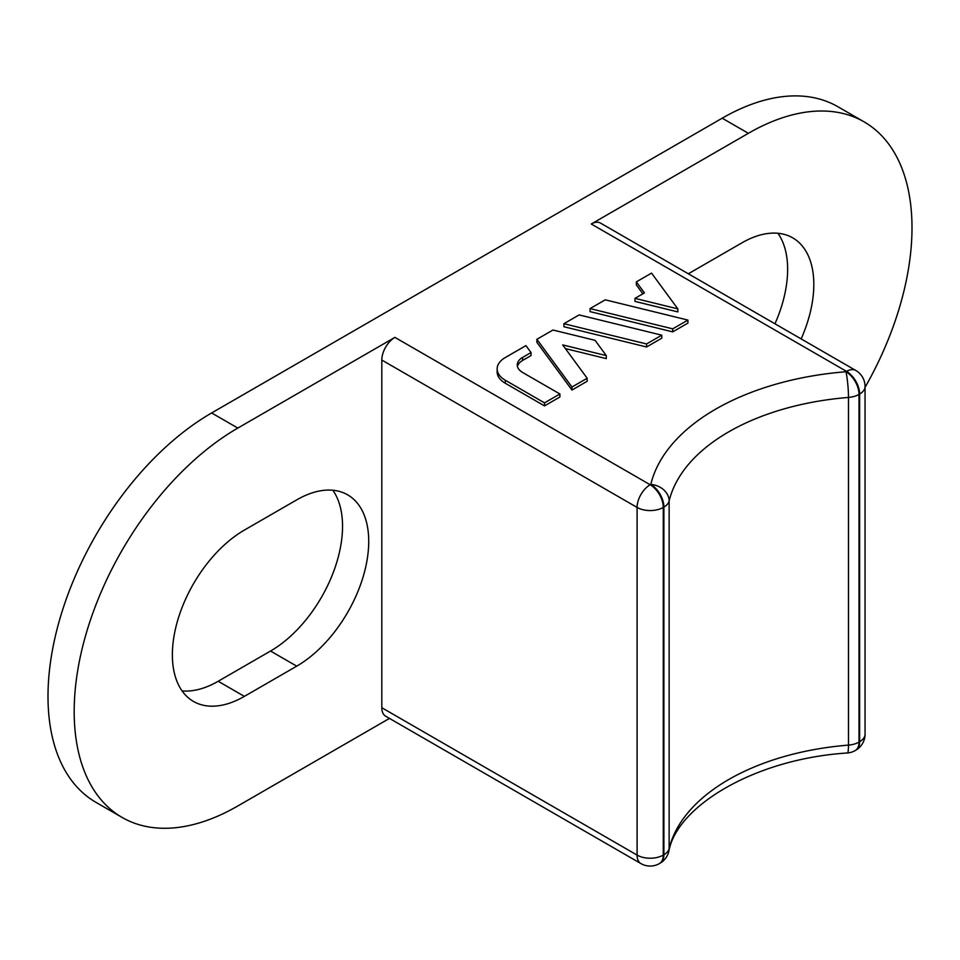 <?xml version="1.0" encoding="UTF-8"?>
<svg xmlns="http://www.w3.org/2000/svg" width="960" height="960" viewBox="0 0 960 960"><rect width="100%" height="100%" fill="white"/><g stroke="black" fill="none" stroke-linecap="round" stroke-linejoin="round"><path stroke-width="1.44" d="M606.288 355.596L595.068 340.332L552.96 330.024L536.88 339.3L536.88 342.324L571.968 390.036L587.172 381.264L587.172 378.24L562.68 344.904L606.288 355.596L606.288 358.62L565.392 348.6M590.064 308.592L590.064 311.616L672.72 331.872L687.924 323.1L687.924 320.076L605.268 299.82L590.064 308.592L672.72 328.848L672.72 331.872M591.276 224.004L748.368 133.308L722.184 118.2L211.632 412.956L237.816 428.076L394.908 337.38A18.516 10.692 120 0 0 381.816 360.048L637.092 507.432A18.516 10.692 -60 0 1 650.184 484.752L650.796 484.404A228.828 132.108 180 0 1 845.928 371.736L846.54 371.388L591.276 224.004A18.516 10.692 120 0 1 600.528 223.092L855.804 370.464A18.516 10.692 120 0 0 846.54 371.388A18.516 10.692 60 0 1 859.632 394.056A18.516 10.692 180 0 0 865.056 386.508L865.056 734.172A18.516 10.692 180 0 1 859.632 741.732L859.632 394.056L859.02 394.416A18.516 10.692 -120 0 0 845.928 371.736A18.516 2.076 85.4 0 1 848.484 397.44A18.516 10.692 0 0 0 859.02 394.416L859.02 742.08L859.632 741.732A18.516 10.692 60 0 1 855.804 750.204A18.516 10.692 60 0 1 855.492 750.372M636.336 281.88L644.436 292.908L634.968 298.368L677.844 308.88L651.54 273.108L636.336 281.88L636.336 284.904L642.876 293.808M634.968 298.368L634.968 301.392L677.844 311.904L677.844 308.88M563.904 323.7L563.904 326.724L646.56 346.98L661.764 338.196L661.764 335.172L579.12 314.916L563.904 323.7L646.56 343.956L646.56 346.98M497.148 368.88L497.148 371.904A27.768 16.032 0 0 0 505.272 383.244L544.512 405.9L559.896 397.008L559.896 393.984L522.672 372.504A18.516 10.692 180 0 1 517.248 364.944A18.516 10.692 180 0 1 522.672 357.384L531.036 352.56L525.936 345.624L505.272 357.552A27.768 16.032 0 0 0 497.148 368.88A27.768 16.032 0 0 0 505.272 380.22L544.512 402.876L544.512 405.9M517.44 366.456A18.516 10.692 180 0 1 522.672 360.408L531.036 355.584L531.036 352.56M332.832 490.236A101.82 58.788 -60 0 1 342.54 526.332A101.82 58.788 -60 0 1 270.54 651.036L218.184 681.264A101.82 58.788 -60 0 1 182.076 690.9M777.924 233.268A101.82 58.788 -60 0 1 787.632 269.352A101.82 58.788 -60 0 1 774.96 323.796M722.184 118.2A231.42 133.608 -60 0 1 837.888 106.728L864.072 121.848A231.42 133.608 120 0 0 748.368 133.308M237.816 428.076A231.42 133.608 120 0 0 74.184 711.492A231.42 133.608 120 0 0 122.112 817.44L95.928 802.32A231.42 133.608 -60 0 1 48 696.384A231.42 133.608 -60 0 1 211.632 412.956M544.512 402.876L559.896 393.984M865.056 387.348A231.42 133.608 120 0 0 912 227.784A231.42 133.608 120 0 0 864.072 121.848M122.112 817.44A231.42 133.608 120 0 0 237.816 805.98L389.484 718.404M688.344 273.792A101.82 58.788 -60 0 1 689.46 273.132L741.816 242.904A101.82 58.788 -60 0 1 792.732 237.864A101.82 58.788 -60 0 1 813.816 284.472A101.82 58.788 -60 0 1 801.144 338.904M381.816 360.048L381.816 707.724A18.516 10.692 120 0 0 385.656 716.196L640.92 863.58A18.516 18.516 0 0 0 659.436 863.58A18.516 10.692 60 0 0 663.276 855.096L663.888 854.748L663.888 507.072A18.516 10.692 0 0 0 669.132 500.988A210.312 121.428 180 0 1 848.484 397.44L848.484 745.116A18.516 2.076 85.4 0 1 847.416 752.976A18.516 18.516 0 0 0 855.192 750.564A18.516 10.692 -120 0 0 859.02 742.08A18.516 10.692 180 0 1 848.484 745.116A210.312 121.428 180 0 0 669.132 848.664L669.132 500.988A18.516 14.976 -166.5 0 0 650.796 484.404A18.516 10.692 60 0 1 663.888 507.072L663.276 507.432A18.516 10.692 180 0 1 637.092 507.432L637.092 855.096A18.516 10.692 120 0 0 640.92 863.58M296.724 499.872A101.82 58.788 -60 0 1 347.64 494.832A101.82 58.788 -60 0 1 368.724 541.44A101.82 58.788 -60 0 1 296.724 666.156L244.368 696.384A101.82 58.788 -60 0 1 193.452 701.424A101.82 58.788 -60 0 1 172.368 654.816A101.82 58.788 -60 0 1 244.368 530.1L296.724 499.872M672.72 328.848L687.924 320.076M646.56 343.956L661.764 335.172M536.88 339.3L571.968 387.024L571.968 390.036M571.968 387.024L587.172 378.24M394.908 337.38L650.184 484.752A18.516 10.692 60 0 1 663.276 507.432L663.276 855.096A18.516 10.692 180 0 1 637.092 855.096L381.816 707.724M505.272 380.22L505.272 383.244M522.672 357.384L522.672 360.408M270.54 651.036L296.724 666.156M218.184 681.264L244.368 696.384M659.436 863.58L660.048 863.22A18.516 18.516 0 0 0 668.796 851.52A18.516 14.976 -166.5 0 0 669.132 848.664A18.516 10.692 180 0 1 663.888 854.748A18.516 10.692 60 0 1 660.048 863.22A18.516 10.692 60 0 1 659.736 863.388M855.192 750.564L855.804 750.204A18.516 18.516 0 0 0 865.056 734.172M865.056 386.508A18.516 18.516 0 0 0 855.804 370.464M668.796 851.52C676.488 806.988 753.48 759.024 847.416 752.976"/></g></svg>
